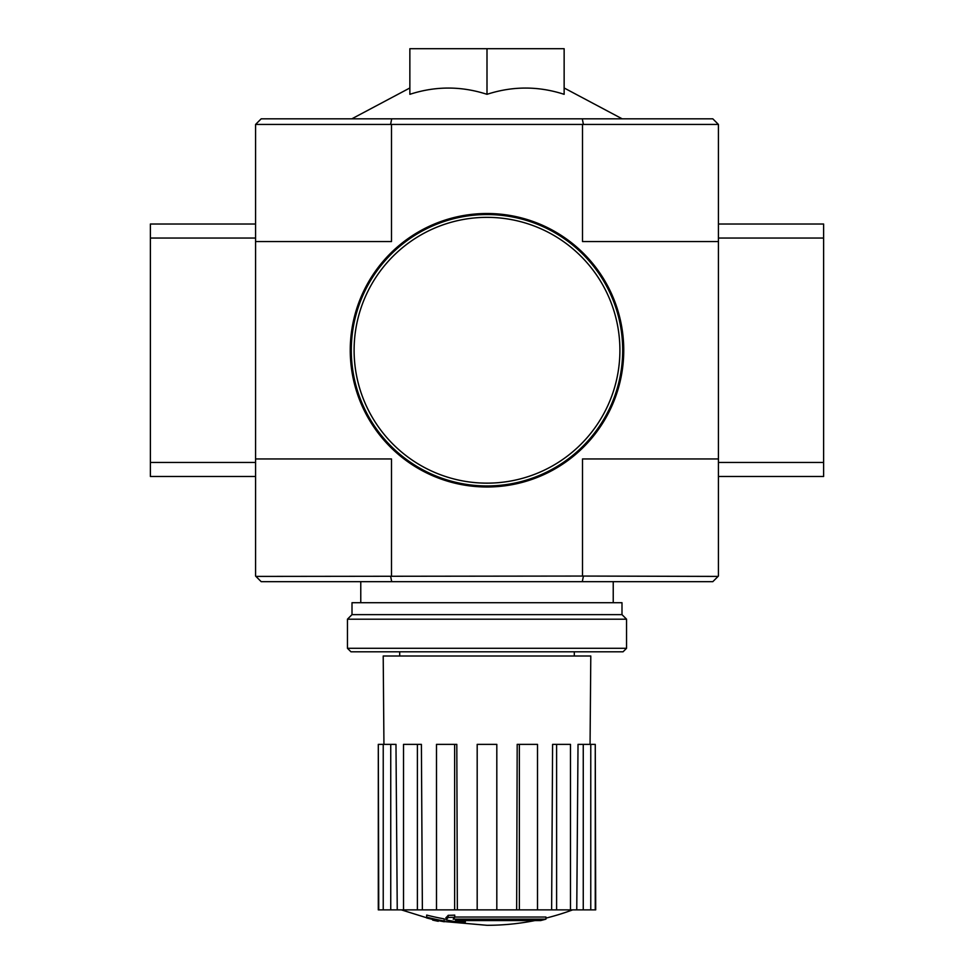<?xml version="1.0" encoding="UTF-8"?>
<svg xmlns="http://www.w3.org/2000/svg" width="974" height="974" viewBox="0 0 974 974"><rect width="100%" height="100%" fill="white"/><g stroke="black" fill="none" stroke-linecap="round" stroke-linejoin="round"><path stroke-width="1.46" d="M540.631 920.576A245.436 232.068 90 0 0 545.939 919.152A245.436 232.068 90 0 1 540.631 920.576L455.491 920.576A241.844 238.167 90 0 0 465.341 922.013A240.237 195.579 90 0 1 458.937 922.183A242.745 239.056 -90 0 1 445.873 919.882A240.675 41.797 -90 0 0 448.21 917.423A235.477 191.708 -90 0 0 454.736 917.228A241.735 41.979 90 0 1 453.19 919.152L545.939 919.152L545.939 917.045L454.736 917.045M445.873 919.882L445.873 917.776A240.675 41.797 -90 0 0 448.21 915.317A235.477 191.708 -90 0 0 454.736 915.122L454.736 917.228M448.21 915.317L448.21 917.423M465.341 920.576L465.341 922.013M426.685 917.179L426.685 915.073A242.83 242.83 0 0 0 444.217 918.884L444.217 921.757A243.585 243.585 0 0 1 426.685 917.958L426.685 917.179A242.83 242.83 0 0 0 444.217 920.99M438.263 920.613L438.263 921.294A244.255 244.255 0 0 1 432.651 920.089L432.651 919.407M255.578 241.552L391.487 241.552L391.487 124.441L255.578 124.441L255.578 576.06L261.19 581.673L712.81 581.673L718.422 576.06L718.422 124.441L582.513 124.441L582.513 241.552L718.422 241.552M255.931 124.088L261.19 118.828L712.81 118.828L718.069 124.088M409.859 94.32C435.536 85.98 461.25 85.98 487 94.32C512.677 85.98 538.391 85.98 564.141 94.32L564.141 48.7L409.859 48.7L409.859 94.32M255.931 576.413L582.513 576.06L582.513 458.949L718.422 458.949M391.487 124.441L582.513 124.441M255.578 458.949L391.487 458.949L391.487 576.06M582.513 576.06L718.069 576.413M583.353 124.088L582.294 118.828M391.706 118.828L390.647 124.088M582.294 581.673L583.353 576.413M390.647 576.413L391.706 581.673M487 94.32L487 48.7M534.945 920.576A245.448 245.448 0 0 1 487 925.3L444.217 921.538M426.685 917.776L401.349 909.874M595.26 909.874L595.26 744.367L595.698 909.874L576.754 909.874L578.02 744.367L583.256 744.367L583.256 909.874M570.484 909.874L556.604 909.874L556.604 744.367L570.484 744.367L570.484 909.874L576.754 909.874M556.604 909.874L551.625 909.874L552.599 744.367L556.604 744.367M537.502 909.874L519.361 909.874L519.361 744.367L537.502 744.367L537.502 909.874L551.625 909.874M519.361 909.874L516.658 909.874L517.194 744.367L519.361 744.367M496.813 909.874L477.187 909.874L477.187 744.367L496.813 744.367L496.813 909.874L516.658 909.874M457.342 909.874L454.639 909.874L454.639 744.367L456.806 744.367L457.342 909.874L477.187 909.874M454.639 909.874L378.302 909.874L378.302 744.367L378.74 909.874M383.939 744.367L383.208 656.013L590.792 656.013L590.061 744.367M390.744 909.874L390.744 744.367L395.98 744.367L397.246 909.874M417.396 909.874L417.396 744.367L421.401 744.367L422.375 909.874M595.26 744.367L590.768 744.367L590.768 909.874M590.768 744.367L583.256 744.367M390.744 744.367L378.74 744.367M383.232 744.367L383.232 909.874M417.396 744.367L403.516 744.367L403.516 909.874M454.639 744.367L436.498 744.367L436.498 909.874M347.45 648.294L350.957 651.801L623.043 651.801L626.55 648.294L626.55 619.196L347.45 619.196L347.45 648.294L626.55 648.294M347.45 619.196L352.004 614.631L621.996 614.631L626.55 619.196M352.004 614.631L352.004 602.711L621.996 602.711L621.996 614.631M255.578 238.046L150.386 238.046L150.386 476.481L255.578 476.481M255.578 462.455L150.386 462.455M255.578 224.02L150.386 224.02L150.386 238.046M718.422 476.481L823.614 476.481L823.614 224.02L718.422 224.02M718.422 238.046L823.614 238.046M718.422 462.455L823.614 462.455M351.297 350.25A135.703 135.703 0 0 0 554.851 467.764A135.703 135.703 0 0 0 554.851 232.737A135.703 135.703 0 0 0 351.297 350.25M350.25 350.25A136.75 136.75 0 0 0 555.375 468.677A136.75 136.75 0 0 0 555.375 231.824A136.75 136.75 0 0 0 350.25 350.25M354.11 350.25A132.89 132.89 0 0 0 553.451 465.341A132.89 132.89 0 0 0 553.451 235.16A132.89 132.89 0 0 0 354.11 350.25M574.307 656.013L574.307 651.801M399.693 656.013L399.693 651.801M409.859 87.977L351.821 118.828M564.141 87.977L622.179 118.828M613.23 602.711L613.23 581.673M360.77 602.711L360.77 581.673M545.939 918.117A245.448 245.448 0 0 0 572.651 909.874"/></g></svg>
